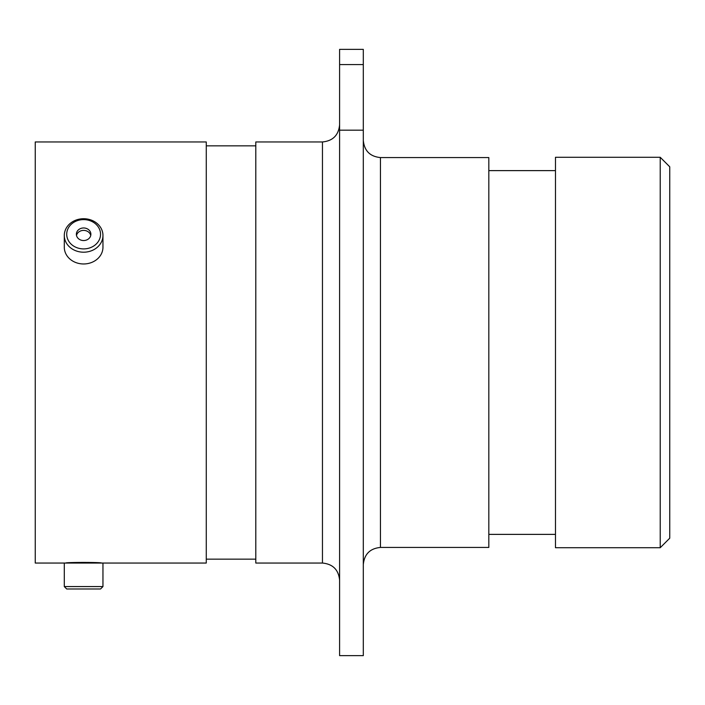 <?xml version="1.0" encoding="UTF-8"?>
<svg xmlns="http://www.w3.org/2000/svg" width="705" height="705" viewBox="0 0 705 705"><rect width="100%" height="100%" fill="white"/><g stroke="black" fill="none" stroke-linecap="round" stroke-linejoin="round"><path stroke-width="1.06" d="M77.233 247.816A16.911 14.646 0 0 0 99.282 239.797A16.911 14.646 0 0 0 90.02 220.7A16.911 14.646 0 0 0 67.971 228.72A16.911 14.646 0 0 0 77.233 247.816M90.936 219.969A19.335 16.744 180 0 1 102.956 235.461A19.335 16.744 180 0 1 76.316 250.962A19.335 16.744 180 0 1 64.296 235.461A19.335 16.744 180 0 1 90.936 219.969M86.371 228.438A7.253 6.283 0 0 0 76.369 234.254A7.253 6.283 0 0 0 80.881 240.07A7.253 6.283 0 0 0 90.883 234.254A7.253 6.283 0 0 0 86.371 228.438M90.742 235.461A7.253 6.283 0 0 0 86.371 230.861A7.253 6.283 0 0 0 76.501 235.461M102.956 235.461L102.956 247.226A19.335 16.744 180 0 1 76.316 262.727A19.335 16.744 180 0 1 64.296 247.226L64.296 235.461M101.432 563.048C102.542 562.229 64.745 562.22 65.821 563.048L66.693 563.048M660.224 157.285L669.75 166.803L669.75 538.197L660.224 547.714L660.224 157.285L555.478 157.285L555.478 547.714L660.224 547.714M380.453 547.433L488.821 547.433L488.821 157.567L380.453 157.567L380.453 547.433C370.037 548.446 364.326 554.156 363.304 564.573M322.458 141.952L322.458 563.048L255.8 563.048L255.8 141.952L322.458 141.952C332.866 140.938 338.576 135.228 339.599 124.811M102.956 563.048L206.274 563.048L206.274 141.952L35.25 141.952L35.25 563.048L102.956 563.048L102.956 586.569L64.296 586.569L64.296 563.048M339.599 64.578L339.599 49.368L363.304 49.368L363.304 64.578L339.599 64.578L339.599 130.178L363.304 130.178L363.304 64.578M363.304 130.178L363.304 655.632L339.599 655.632L339.599 130.178M102.956 586.569L100.542 588.983L66.711 588.983L64.296 586.569M322.458 563.048C332.866 564.062 338.576 569.772 339.599 580.189M555.478 170.619L488.821 170.619M255.8 145.856L206.274 145.856M255.8 559.144L206.274 559.144M555.478 534.381L488.821 534.381M380.453 157.567C370.037 156.554 364.326 150.844 363.304 140.427"/></g></svg>
